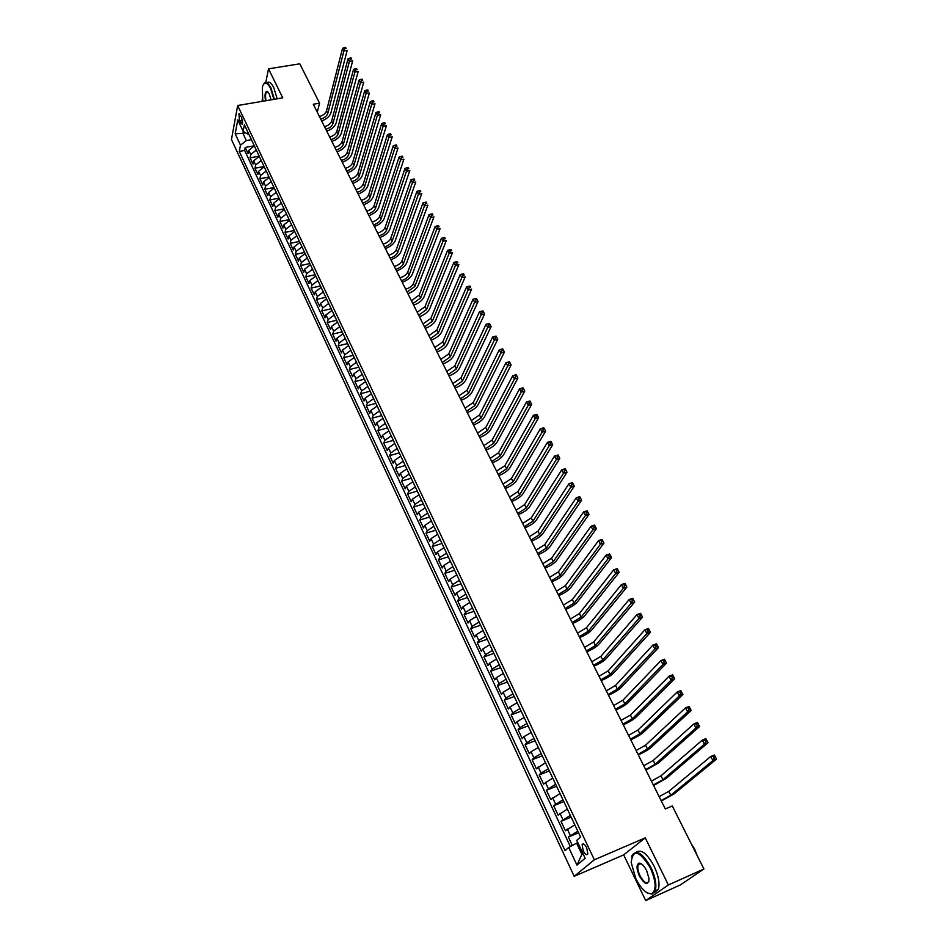 <?xml version="1.0" encoding="UTF-8"?>
<svg xmlns="http://www.w3.org/2000/svg" width="948" height="948" viewBox="0 0 948 948"><rect width="100%" height="100%" fill="white"/><g stroke="black" fill="none" stroke-linecap="round" stroke-linejoin="round"><path stroke-width="1.42" d="M638.916 863.806L638.928 864.6M586.729 847.785C584.715 844.099 583.174 843.056 582.119 844.668L583.198 850.783C585.212 854.48 586.753 855.523 587.831 853.911L586.729 847.785M645.695 900.6L668.364 884.982L645.268 837.854L623.677 854.883L645.695 900.6L680.285 884.982L703.914 868.996L672.286 805.966L665.295 808.94L313.29 104.244L319.547 103.154L299.805 63.824L268.521 68.837L265.748 82.559M623.677 854.883L574.18 876.331L231.454 139.522L237.687 105.501L594.349 859.789L574.18 876.331M254.348 145.897L248.779 150.388L248.127 153.659L245.224 147.45L254.301 145.802M256.316 150.057L250.734 154.536L250.071 157.806L259.171 156.124M250.071 157.806L252.998 164.051L253.673 160.804L259.266 156.313M264.219 166.812L258.591 171.292L257.903 174.527L254.965 168.234L264.077 166.516M269.208 177.383L263.556 181.862L262.857 185.073L259.882 178.734L269.019 176.98M274.233 188.024L268.545 192.503L267.834 195.703L264.836 189.316L273.996 187.526M279.293 198.748L273.581 203.216L272.846 206.403L269.836 199.969L279.008 198.144M284.388 209.544L278.653 214.023L277.894 217.187L274.861 210.705L284.056 208.844M289.531 220.422L283.76 224.901L282.99 228.041L279.933 221.512L289.152 219.628M294.698 231.383L288.903 235.862L288.109 238.979L285.028 232.414L294.271 230.483M299.912 242.427L294.081 246.895L293.276 249.999L290.171 243.375L299.426 241.408M305.161 253.554L299.295 258.022L298.478 261.103L295.349 254.431L304.628 252.429M310.446 264.753L304.557 269.22L303.716 272.289L300.575 265.57L309.866 263.52M315.779 276.046L309.854 280.513L309.001 283.547L305.825 276.78L315.139 274.707M321.147 287.422L315.198 291.877L314.321 294.899L311.122 288.085L320.46 285.964M326.562 298.881L320.566 303.336L319.677 306.334L316.454 299.461L325.816 297.305M332.013 310.434L325.994 314.89L325.081 317.864L321.834 310.932L331.208 308.74M337.5 322.071L331.445 326.515L330.52 329.466L327.25 322.498L336.647 320.258M343.034 333.791L336.955 338.235L335.995 341.161L332.701 334.134L342.121 331.859M348.615 345.605L342.489 350.049L341.517 352.952L338.199 345.866L347.643 343.555M354.232 357.503L348.082 361.946L347.087 364.826L343.745 357.692L353.201 355.334M359.896 369.507L353.711 373.939L352.692 376.794L349.326 369.601L358.806 367.196M365.596 381.594L359.375 386.026L358.344 388.858L354.955 381.606L364.447 379.164M371.343 393.776L365.099 398.207L364.044 401.016L360.619 393.704L370.135 391.216M377.138 406.052L370.858 410.472L369.779 413.257L366.331 405.898L375.87 403.362M382.98 418.424L376.664 422.844L375.562 425.605L372.09 418.186L381.653 415.603M388.87 430.902L382.518 435.31L381.392 438.047L377.897 430.57L387.471 427.939M394.806 443.474L388.407 447.883L387.27 450.584L383.739 443.048L393.337 440.37M400.779 456.142L394.356 460.538L393.195 463.216L389.628 455.621L399.25 452.907M406.811 468.904L400.352 473.313L399.155 475.955L395.577 468.3L405.211 465.527M412.89 481.785L406.384 486.17L405.175 488.789L401.561 481.074L411.219 478.254M419.016 494.761L412.475 499.146L411.242 501.729L407.593 493.955L417.274 491.088M425.19 507.844L418.613 512.216L417.345 514.776L413.684 506.931L423.389 504.016M431.411 521.021L424.799 525.393L423.507 527.918L419.81 520.025L429.539 517.051M437.68 534.317L431.032 538.689L429.728 541.178L425.996 533.214L435.736 530.193M444.008 547.719L437.324 552.08L435.985 554.544L432.217 546.51L441.993 543.441M450.383 561.228L443.652 565.577L442.301 568.006L438.509 559.913L448.297 556.796M456.817 574.855L450.051 579.192L448.665 581.598L444.837 573.433L454.649 570.258M463.299 588.59L456.486 592.927L455.076 595.285L451.224 587.061L461.048 583.826M469.841 602.43L462.991 606.767L461.546 609.09L457.659 600.795L467.518 597.513M476.429 616.401L469.533 620.715L468.075 623.014L464.153 614.648L474.024 611.306M483.077 630.479L476.145 634.793L474.652 637.044L470.694 628.619L480.589 625.218M489.772 644.676L482.805 648.977L481.288 651.205L477.294 642.697L487.213 639.248M496.539 659.002L489.524 663.292L487.971 665.472L483.954 656.893L493.884 653.385M503.352 673.435L496.29 677.725L494.714 679.87L490.661 671.22L500.615 667.653M510.225 687.999L503.115 692.277L501.516 694.374L497.427 685.653L507.405 682.027M517.158 702.681L510.012 706.947L508.377 709.021L504.253 700.216L514.254 696.531M524.149 717.494L516.956 721.748L515.297 723.774L511.138 714.91L521.151 711.154M531.2 732.437L523.96 736.679L522.265 738.67L518.07 729.723L528.119 725.907M538.31 747.51L531.034 751.74L529.304 753.684L525.074 744.654L535.134 740.779M545.479 762.702L536.402 768.828L532.136 759.727L542.22 755.781M552.72 778.035L543.559 784.103L539.258 774.931L549.366 770.914M560.019 793.512L550.788 799.52L546.439 790.253L556.571 786.188M567.39 809.106L558.064 815.067L553.691 805.717L563.835 801.581M574.82 824.855L565.423 830.744L561.003 821.324L571.158 817.117M239.536 120.906L242.333 124.425L241.704 117.41L238.92 113.89L239.536 120.906L242.593 120.372M245.722 132.874L242.913 133.372L246.314 140.6L240.484 145.151L239.275 151.419L565.055 850.652L568.693 847.453L576.953 865.109L585.177 858.236L576.763 840.355L580.555 837.013L244.383 124.781L243.138 131.274L247.606 134.035L248.66 133.846M240.484 145.151L235.175 133.798L237.758 119.851L243.138 131.274M245.224 147.45L244.631 150.448L570.352 846.552M577.806 831.183L568.373 837.06L572.319 845.474M561.003 821.324L570.352 815.387M553.691 805.717L562.958 799.733M546.439 790.253L555.635 784.209M539.258 774.931L541.024 773.035L548.371 768.828M532.136 759.727L533.878 757.796L541.178 753.577M525.074 744.654L526.78 742.687L534.032 738.445M518.07 729.723L519.753 727.709L526.958 723.454M511.138 714.91L512.785 712.86L519.942 708.594M504.253 700.216L505.865 698.131L512.986 693.853M497.427 685.653L499.015 683.532L506.09 679.242M490.661 671.22L492.225 669.051L499.252 664.761M483.954 656.893L485.483 654.689L492.474 650.387M477.294 642.697L478.799 640.457L485.743 636.144M470.694 628.619L472.175 626.332L479.084 622.018M464.153 614.648L465.598 612.337L472.471 608.012M457.659 600.795L459.081 598.449L465.906 594.112M451.224 587.061L452.623 584.679L459.401 580.33M444.837 573.433L446.212 571.016L452.954 566.667M438.509 559.913L439.848 557.471L446.555 553.111M432.217 546.51L433.544 544.034L440.204 539.661M425.996 533.214L427.287 530.702L433.911 526.33M419.81 520.025L421.078 517.478L427.666 513.105M413.684 506.931L414.928 504.36L421.481 499.975M407.593 493.955L408.813 491.348L415.331 486.964M401.561 481.074L402.758 478.444L409.24 474.047M395.577 468.3L396.75 465.634L403.184 461.238M389.628 455.621L390.789 452.931L397.188 448.523M383.739 443.048L384.864 440.322L391.24 435.914M377.897 430.57L378.999 427.821L385.338 423.401M372.09 418.186L373.18 415.414L379.473 410.994M366.331 405.898L367.397 403.101L373.666 398.67M360.619 393.704L361.662 390.884L367.895 386.452M354.955 381.606L355.974 378.762L362.172 374.33M349.326 369.601L350.322 366.734L356.484 362.29M343.745 357.692L344.728 354.801L350.855 350.357M338.199 345.866L339.159 342.951L345.262 338.507M332.701 334.134L333.649 331.196L339.704 326.74M327.25 322.498L328.174 319.523L334.206 315.08M321.834 310.932L322.735 307.946L328.731 303.49M316.454 299.461L317.343 296.451L323.304 291.996M311.122 288.085L311.987 285.052L317.924 280.584M305.825 276.78L306.678 273.723L312.579 269.268M300.575 265.57L301.393 262.489L307.271 258.022M295.349 254.431L296.167 251.339L302.009 246.871M290.171 243.375L290.965 240.259L296.783 235.791M285.028 232.414L285.81 229.274L291.593 224.794M279.933 221.512L280.691 218.36L286.438 213.893M274.861 210.705L275.607 207.529L281.331 203.062M269.836 199.969L270.559 196.781L276.247 192.302M264.836 189.316L265.547 186.104L271.211 181.625M259.882 178.734L260.57 175.51L266.21 171.031M254.965 168.234L255.64 164.988L261.245 160.508M251.41 139.676L246.314 140.6M262.406 99.066L261.944 101.389M668.364 884.982L703.914 868.996M645.268 837.854L594.349 859.789M237.687 105.501L282.741 97.869L268.521 68.837M317.284 112.243L319.547 103.154M243.304 131.381L242.913 133.372L235.175 133.798M577.83 842.63L576.585 843.151L581.859 854.385L582.937 853.473M244.631 150.448L239.275 151.419M568.373 837.06L578.564 832.782M568.693 847.453L576.585 843.151M576.953 865.109L581.859 854.385M319.405 116.497C323.126 115.49 325.496 113.606 326.527 110.857L342.56 48.301L343.923 50.919L344.835 48.656L346.139 48.443L345.593 47.4L344.29 47.601L344.835 48.656M320.685 119.045C324.394 118.038 326.776 116.154 327.807 113.405L343.923 50.919L347.181 50.41L330.923 112.848C329.643 116.486 326.539 119.187 321.633 120.941M345.593 47.4L346.139 48.443M344.29 47.601L342.56 48.301M273.889 99.362L270.524 88.342C266.803 81.694 264.065 81.35 262.312 87.323L262.797 101.246M263.449 84.301L264.125 83.329C266.139 81.528 268.414 83.08 270.962 87.998L274.41 99.279M265.535 100.784C264.528 94.658 265.073 91.541 267.182 91.435L269.339 94.042L271.069 99.848M308.716 81.575L312.425 88.958M266.898 82.855C268.912 81.078 271.199 82.642 273.735 87.536L277.183 98.805M267.952 91.956L266.483 92.075C265.393 93.639 265.25 96.506 266.044 100.689M650.387 867.953C639.284 850.32 632.885 848.531 631.19 862.597L635.824 878.654C641.215 889.034 646.441 894.071 651.489 893.751C656.68 890.492 656.3 881.901 650.387 867.953M631.617 856.897L632.032 855.463C636.44 849.135 642.768 853.188 651.003 867.621C655.435 877.303 656.834 885.041 655.198 890.847L652.129 894.059L647.531 893.052M646.678 870.667L649.025 878.618C648.159 885.823 644.96 884.946 639.402 876.023C636.464 869.079 636.309 864.801 638.916 863.19C641.393 863.035 643.976 865.524 646.678 870.667M641.298 863.794L639.545 863.51L638.111 864.955C637.329 867.633 637.957 871.212 640.007 875.703C643.799 882.458 646.749 884.354 648.859 881.379L648.942 881.107M691.08 843.424L694.588 849.005L697.053 855.333M636.215 852.264C641.156 848.863 647.14 853.52 654.144 866.235C658.587 875.905 659.974 883.631 658.327 889.437L654.12 892.779M639.912 864.173L640.03 863.225M324.512 126.712C328.233 125.693 330.615 123.809 331.658 121.071L348.023 58.812L349.397 61.454L350.31 59.179L351.625 58.966L351.068 57.911L349.765 58.124L350.31 59.179M325.792 129.284C329.525 128.253 331.907 126.38 332.949 123.643L349.397 61.454L352.668 60.921L336.078 123.074C334.774 126.7 331.658 129.39 326.728 131.168M351.068 57.911L351.625 58.966M349.765 58.124L348.023 58.812M329.655 137.01C333.388 135.979 335.782 134.095 336.836 131.357L353.533 69.394L354.908 72.06L355.832 69.785L357.147 69.559L356.59 68.505L355.287 68.718L355.832 69.785M330.947 139.593C334.68 138.562 337.073 136.678 338.14 133.952L354.908 72.06L358.178 71.515L341.268 133.372C339.953 136.986 336.824 139.676 331.871 141.453M356.59 68.505L357.147 69.559M355.287 68.718L353.533 69.394M334.834 147.367C338.578 146.324 340.984 144.452 342.05 141.726L359.079 80.059L360.465 82.737L361.401 80.462L362.705 80.248L362.148 79.17L360.844 79.395L361.401 80.462M336.125 149.974C339.882 148.931 342.287 147.047 343.366 144.333L360.465 82.737L363.748 82.192L346.494 143.752C345.155 147.343 342.015 150.033 337.05 151.822M362.148 79.17L362.705 80.248M360.844 79.395L359.079 80.059M340.048 157.806C343.792 156.752 346.221 154.88 347.3 152.166L364.66 90.807L366.07 93.508L367.006 91.233L368.322 90.996L367.753 89.918L366.438 90.143L367.006 91.233M341.351 160.437C345.108 159.371 347.537 157.498 348.627 154.797L366.07 93.508L369.353 92.94L351.767 154.192C350.404 157.771 347.241 160.461 342.275 162.262M367.753 89.918L368.322 90.996M366.438 90.143L364.66 90.807M345.297 168.329C349.065 167.263 351.495 165.379 352.597 162.689L370.289 101.637L371.711 104.363L372.647 102.076L373.962 101.839L373.405 100.761L372.078 100.986L372.647 102.076M346.613 170.972C350.381 169.893 352.822 168.021 353.924 165.331L371.711 104.363L375.005 103.782L357.064 164.715C355.69 168.27 352.514 170.96 347.525 172.785M373.405 100.761L373.962 101.839M372.078 100.986L370.289 101.637M350.582 178.923C354.362 177.845 356.804 175.961 357.917 173.283L375.965 112.551L377.387 115.289L378.335 113.002L379.662 112.765L379.093 111.674L377.766 111.911L378.335 113.002M351.921 181.578C355.69 180.499 358.143 178.615 359.256 175.937L377.387 115.289L380.693 114.696L362.409 175.321C361.01 178.852 357.823 181.542 352.81 183.379M379.093 111.674L379.662 112.765M377.766 111.911L375.965 112.551M355.915 189.588C359.695 188.498 362.16 186.614 363.285 183.948L381.689 123.548L383.122 126.309L384.07 124.022L385.398 123.773L384.829 122.671L383.502 122.908L384.07 124.022M357.254 192.266C361.034 191.176 363.499 189.292 364.636 186.626L383.122 126.309L386.429 125.705L367.8 185.998C366.378 189.517 363.167 192.195 358.143 194.044M384.829 122.671L385.398 123.773M383.502 122.908L381.689 123.548M361.283 200.336C365.075 199.234 367.54 197.35 368.689 194.696L387.448 134.628L388.893 137.413L389.853 135.114L391.18 134.865L390.6 133.751L389.273 134L389.853 135.114M362.634 203.038C366.426 201.924 368.902 200.052 370.052 197.397L388.893 137.413L392.211 136.796L373.216 196.746C371.782 200.253 368.547 202.931 363.511 204.792M390.6 133.751L391.18 134.865M389.273 134L387.448 134.628M366.698 211.155C370.49 210.041 372.979 208.169 374.14 205.526L393.254 145.791L394.712 148.599L395.683 146.3L397.011 146.051L396.418 144.925L395.091 145.174L395.683 146.3M368.049 213.881C371.853 212.755 374.341 210.883 375.503 208.24L394.712 148.599L398.03 147.971L378.679 207.588C377.221 211.072 373.962 213.75 368.926 215.623M396.418 144.925L397.011 146.051M395.091 145.174L393.254 145.791M372.137 222.069C375.953 220.931 378.442 219.059 379.627 216.428L399.108 157.048L400.577 159.88L401.549 157.569L402.876 157.309L402.284 156.183L400.957 156.444L401.549 157.569M373.512 224.806C377.316 223.669 379.816 221.796 381.001 219.166L400.577 159.88L403.895 159.228L384.177 218.502C382.708 221.962 379.425 224.64 374.365 226.525M402.284 156.183L402.876 157.309M400.957 156.444L399.108 157.048M377.624 233.054C381.452 231.904 383.952 230.032 385.149 227.413L404.997 168.388L406.479 171.233L407.462 168.934L408.801 168.661L408.197 167.523L406.87 167.796L407.462 168.934M379.01 235.803C382.826 234.666 385.338 232.781 386.535 230.174L406.479 171.233L409.82 170.581L389.723 229.499C388.218 232.935 384.935 235.614 379.852 237.51M408.197 167.523L408.801 168.661M406.87 167.796L404.997 168.388M383.158 244.122C386.985 242.961 389.51 241.088 390.718 238.493L410.946 179.812L412.439 182.691L413.423 180.381L414.762 180.108L414.158 178.959L412.818 179.231L413.423 180.381M384.544 246.895C388.372 245.733 390.896 243.861 392.116 241.266L412.439 182.691L415.781 182.016L395.304 240.567C393.787 243.992 390.481 246.67 385.386 248.577M414.158 178.959L414.762 180.108M412.818 179.231L410.946 179.812M388.727 255.261C392.567 254.1 395.103 252.227 396.323 249.644L416.93 191.342L418.435 194.233L419.431 191.911L420.77 191.638L420.165 190.489L418.826 190.761L419.431 191.911M390.126 258.069C393.965 256.896 396.501 255.024 397.733 252.441L418.435 194.233L421.789 193.546L400.933 251.73C399.392 255.131 396.063 257.797 390.955 259.728M420.165 190.489L420.77 191.638M418.826 190.761L416.93 191.342M394.332 266.495C398.184 265.322 400.731 263.437 401.976 260.878L422.962 202.943L424.479 205.858L425.486 203.547L426.825 203.263L426.221 202.102L424.882 202.374L425.486 203.547M395.743 269.315C399.594 268.13 402.142 266.258 403.398 263.698L424.479 205.858L427.844 205.159L406.609 262.975C405.033 266.352 401.691 269.019 396.572 270.962M426.221 202.102L426.825 203.263M424.882 202.374L422.962 202.943M399.985 277.811C403.848 276.615 406.408 274.742 407.676 272.195L429.053 214.651L430.582 217.59L431.589 215.267L432.94 214.983L432.324 213.81L430.973 214.094L431.589 215.267M401.407 280.655C405.27 279.459 407.83 277.586 409.098 275.038L430.582 217.59L433.947 216.867L412.309 274.304C410.721 277.657 407.356 280.324 402.225 282.279M432.324 213.81L432.94 214.983M430.973 214.094L429.053 214.651M405.685 289.223C409.548 288.002 412.131 286.13 413.411 283.594L435.179 226.442L436.72 229.404L437.739 227.082L439.09 226.785L438.474 225.6L437.123 225.897L437.739 227.082M407.119 292.079L414.845 286.462L436.72 229.404L440.097 228.669L418.068 285.715C416.456 289.057 413.067 291.711 407.913 293.69M438.474 225.6L439.09 226.785M437.123 225.897L435.179 226.442M411.42 300.706L419.194 295.089L441.365 238.327L442.917 241.325L443.937 238.991L445.287 238.695L444.671 237.498L443.32 237.794L443.937 238.991M412.866 303.585L420.639 297.98L442.917 241.325L446.295 240.567L423.863 297.21C422.227 300.528 418.826 303.182 413.66 305.173M444.671 237.498L445.287 238.695M443.32 237.794L441.365 238.327M417.203 312.283L425.012 306.666L447.598 250.319L449.162 253.329L450.193 250.995L451.544 250.687L450.916 249.49L449.565 249.786L450.193 250.995M418.661 315.186L426.481 309.581L449.162 253.329L452.551 252.559L429.705 308.799C428.046 312.093 424.621 314.748 419.431 316.751M450.916 249.49L451.544 250.687M449.565 249.786L447.598 250.319M423.033 323.943L430.878 318.338L453.879 262.395L455.455 265.428L456.498 263.094L457.848 262.786L457.22 261.577L455.858 261.885L456.498 263.094M424.491 326.87L432.359 321.265L455.455 265.428L458.844 264.658L435.594 320.471C433.911 323.742 430.463 326.396 425.261 328.411M457.22 261.577L457.848 262.786M455.858 261.885L453.879 262.395M428.899 335.699L436.791 330.094L460.207 274.576L461.806 277.634L462.849 275.299L464.2 274.979L463.572 273.759L462.209 274.079L462.849 275.299M430.38 338.649L438.284 333.044L461.806 277.634L465.195 276.84L441.519 332.238C439.813 335.485 436.353 338.128 431.139 340.166M463.572 273.759L464.2 274.979M462.209 274.079L460.207 274.576M434.812 347.537L442.752 341.944L466.594 286.853L468.194 289.934L469.248 287.599L470.611 287.268L469.971 286.035L468.608 286.367L469.248 287.599M436.305 350.511L444.245 344.918L468.194 289.934L471.606 289.128L447.503 344.088C445.761 347.312 442.278 349.954 437.052 352.004M469.971 286.035L470.611 287.268M468.608 286.367L466.594 286.853M440.773 359.47L448.76 353.877L473.028 299.236L476.441 298.407L478.053 301.511L453.523 356.033C451.758 359.233 448.262 361.875 443.012 363.937M442.278 362.468L450.264 356.875L474.64 302.341L473.028 299.236L475.055 298.75L475.706 299.995L477.069 299.663L476.417 298.419L475.055 298.75M477.069 299.663L478.053 301.511L474.64 302.341L475.706 299.995M446.781 371.498L454.803 365.904L479.51 311.714L482.935 310.873L481.56 311.24L482.212 312.496L483.587 312.153L482.923 310.908L484.57 314.001L459.59 368.073C457.801 371.249 454.282 373.879 449.02 375.965M448.297 374.519L456.332 368.926L481.146 314.843L479.51 311.714L481.56 311.24M483.587 312.153L484.57 314.001L481.146 314.843L482.212 312.496M452.836 383.62L460.906 378.027L486.051 324.287L489.476 323.434L491.123 326.586L465.705 380.207C463.892 383.359 460.349 385.99 455.064 388.088M454.353 386.666L462.434 381.072L487.699 327.451L486.051 324.287L488.113 323.837L488.777 325.105L490.152 324.749L489.488 323.493L488.113 323.837M490.152 324.749L491.123 326.586L487.699 327.451L488.777 325.105M458.939 395.826L467.056 390.244L492.652 336.978L496.088 336.102L497.747 339.277L471.867 392.436C470.03 395.565 466.463 398.184 461.166 400.293M460.467 398.895L468.596 393.313L494.311 340.166L492.652 336.978L494.726 336.528L495.389 337.808L496.764 337.452L496.1 336.185L494.726 336.528M496.764 337.452L497.747 339.277L494.311 340.166L495.389 337.808M465.089 408.138L473.242 402.568L499.3 349.765L502.736 348.876L504.419 352.075L478.088 404.749C476.216 407.853 472.625 410.472 467.317 412.605M466.629 411.231L474.806 405.661L500.971 352.976L499.3 349.765L501.397 349.338L502.061 350.618L503.435 350.262L502.772 348.971L501.397 349.338M503.435 350.262L504.419 352.075L500.971 352.976L502.061 350.618M471.286 420.545L479.487 414.975L506.007 362.657L509.455 361.745L511.138 364.98L484.345 417.179C482.449 420.248 478.847 422.855 473.514 425.012M472.839 423.661L481.051 418.092L507.69 365.904L506.007 362.657L508.116 362.243L508.792 363.534L510.166 363.179L509.491 361.875L508.116 362.243M510.166 363.179L511.138 364.98L507.69 365.904L508.792 363.534M477.531 433.046L485.779 427.477L512.773 375.657L516.222 374.733L517.916 378.003L490.661 429.693C488.741 432.738 485.103 435.345 479.759 437.514M479.096 436.187L487.355 430.629L514.468 378.927L512.773 375.657L514.894 375.254L515.57 376.569L516.956 376.19L516.269 374.887L514.894 375.254M516.956 376.19L517.916 378.003L514.468 378.927L515.57 376.569M483.824 445.643L492.119 440.085L519.587 388.775L523.047 387.827L524.765 391.121L497.013 442.301C495.069 445.323 491.42 447.93 486.051 450.11M485.4 448.819L493.718 443.261L521.293 392.069L519.587 388.775L521.732 388.384L522.407 389.699L523.794 389.32L523.106 388.005L521.732 388.384M523.794 389.32L524.765 391.121L521.293 392.069L522.407 389.699M490.163 458.346L498.518 452.8L526.46 401.999L529.932 401.028L531.662 404.358L503.424 455.028C501.456 458.014 497.783 460.61 492.403 462.814M491.763 461.546L500.117 455.988L528.19 405.317L526.46 401.999L528.617 401.62L529.316 402.947L530.702 402.568L530.003 401.229L528.617 401.62M530.702 402.568L531.662 404.358L528.19 405.317L529.316 402.947M496.562 471.156L504.952 465.61L533.392 415.331L536.864 414.347L538.606 417.701L509.894 467.838C507.891 470.801 504.194 473.396 498.79 475.623M498.174 474.367L506.576 468.833L535.134 418.684L533.392 415.331L535.573 414.963L536.272 416.314L537.658 415.911L536.959 414.572L535.573 414.963M537.658 415.911L538.606 417.701L535.134 418.684L536.272 416.314M503.009 484.061L511.446 478.527L540.384 428.78L543.868 427.773L545.621 431.15L516.411 480.766C514.373 483.693 510.652 486.288 505.237 488.516M504.632 487.308L513.081 481.762L542.138 432.158L540.384 428.78L542.576 428.425L543.287 429.788L544.673 429.385L543.974 428.034L542.576 428.425M544.673 429.385L545.621 431.15L542.138 432.158L543.287 429.788M509.503 497.072L517.999 491.538L547.434 442.337L550.93 441.318L552.696 444.731L522.976 493.79C520.914 496.693 517.17 499.276 511.73 501.528M511.138 500.343L519.646 494.809L549.212 445.75L547.434 442.337L549.65 442.005L550.361 443.368L551.748 442.965L551.049 441.602L549.65 442.005M551.748 442.965L552.696 444.731L549.212 445.75L550.361 443.368M516.056 510.19L524.6 504.656L554.544 456.024L558.04 454.981L559.83 458.417L529.588 506.919C527.503 509.799 523.734 512.37 518.283 514.646M517.703 513.484L526.259 507.962L556.334 459.46L554.544 456.024L556.772 455.704L557.495 457.078L558.893 456.652L558.171 455.277L556.772 455.704M558.893 456.652L559.83 458.417L556.334 459.46L557.495 457.078M522.668 523.403L531.247 517.892L561.726 469.817L565.221 468.75L567.023 472.223L536.272 520.156C534.151 523 530.359 525.571 524.884 527.858M524.327 526.733L532.93 521.21L563.527 473.289L561.726 469.817L563.965 469.509L564.688 470.895L566.086 470.469L565.364 469.082L563.965 469.509M566.086 470.469L567.023 472.223L563.527 473.289L564.688 470.895M529.316 536.734L537.966 531.224L568.954 483.729L572.462 482.651L574.287 486.146L542.991 533.499C540.846 536.319 537.03 538.879 531.544 541.19M530.999 540.087L539.649 534.577L570.779 487.225L568.954 483.729L571.217 483.444L571.952 484.843L573.35 484.404L572.628 483.006L571.217 483.444M573.35 484.404L574.287 486.146L570.779 487.225L571.952 484.843M536.035 550.172L544.721 544.673L576.254 497.771L579.773 496.669L581.61 500.189L549.781 546.96C547.6 549.733 543.761 552.293 538.251 554.627M537.717 553.549L546.427 548.051L578.09 501.291L576.254 497.771L578.541 497.487L579.275 498.909L580.686 498.458L579.939 497.048L578.541 497.487M580.686 498.458L581.61 500.189L578.09 501.291L579.275 498.909M542.801 563.716L551.546 558.23L583.613 511.92L587.144 510.806L588.992 514.361L556.618 560.517C554.402 563.266 550.539 565.814 545.017 568.172M544.496 567.117L553.253 561.631L585.461 515.487L583.613 511.92L585.911 511.659L586.658 513.093L588.068 512.643L587.322 511.221L585.911 511.659M588.068 512.643L588.992 514.361L585.461 515.487L586.658 513.093M549.627 577.379L558.419 571.893L591.042 526.211L594.574 525.062L596.434 528.652L563.515 574.204C561.263 576.917 557.377 579.453 551.843 581.823M551.333 580.804L560.149 575.329L592.903 529.802L591.042 526.211L593.365 525.962L594.112 527.396L595.522 526.946L594.775 525.5L593.365 525.962M595.522 526.946L596.434 528.652L592.903 529.802L594.112 527.396M556.5 591.149L565.352 585.674L598.532 540.609L602.075 539.448L603.959 543.062L570.471 587.985C568.184 590.663 564.273 593.199 558.716 595.593M558.23 594.609L567.094 589.146L600.416 544.235L598.532 540.609L600.866 540.384L601.625 541.841L603.047 541.367L602.288 539.922L600.866 540.384M603.047 541.367L603.959 543.062L600.416 544.235L601.625 541.841M563.444 605.037L572.343 599.574L606.092 555.149L609.635 553.964L611.531 557.614L577.474 601.897C575.163 604.54 571.229 607.064 565.66 609.481M565.186 608.521L574.097 603.07L607.988 558.799L606.092 555.149L608.45 554.936L609.209 556.405L610.63 555.919L609.872 554.462L608.45 554.936M610.63 555.919L611.531 557.614L607.988 558.799L609.209 556.405M570.435 619.032L579.382 613.581L613.712 569.807L617.266 568.61L619.186 572.284L584.549 615.916C582.202 618.523 578.233 621.047 572.651 623.476M572.189 622.552L581.16 617.112L615.631 573.493L613.712 569.807L616.093 569.618L616.864 571.087L618.286 570.613L617.515 569.132L616.093 569.618M618.286 570.613L619.186 572.284L615.631 573.493L616.864 571.087M577.486 633.157L586.492 627.718L621.402 584.608L624.957 583.375L626.901 587.085L591.671 630.053C589.301 632.624 585.307 635.136 579.702 637.589M579.252 636.7L588.281 631.273L623.334 588.329L621.402 584.608L623.808 584.43L624.578 585.911L626 585.426L625.23 583.932L623.808 584.43M626 585.426L626.901 587.085L623.334 588.329L624.578 585.911M584.596 647.401L593.661 641.962L629.164 599.527L632.731 598.283L634.686 602.027L598.863 644.32C596.458 646.856 592.441 649.356 586.812 651.821M586.385 650.968L595.462 645.552L631.119 603.284L629.164 599.527L631.581 599.373L632.363 600.878L633.797 600.368L633.015 598.875L631.581 599.373M633.797 600.368L634.686 602.027L631.119 603.284L632.363 600.878M633.015 598.875L632.731 598.283M591.765 661.751L600.89 656.336L636.997 614.588L640.564 613.32L642.543 617.101L606.116 658.694C603.663 661.194 599.622 663.683 593.981 666.183M593.567 665.366L602.703 659.95L638.964 618.38L636.997 614.588L639.438 614.446L640.22 615.963L641.654 615.453L640.86 613.937L639.438 614.446M641.654 615.453L642.543 617.101L638.964 618.38L640.22 615.963M640.86 613.937L640.564 613.32M599.006 676.232L608.178 670.829L644.901 629.792L648.479 628.488L650.458 632.304L613.427 673.199C610.939 675.651 606.874 678.14 601.21 680.652M600.819 679.87L610.014 674.466L646.88 633.608L644.901 629.792L647.354 629.662L648.148 631.19L649.581 630.669L648.788 629.14L647.354 629.662M649.581 630.669L650.458 632.304L646.88 633.608L648.148 631.19M648.788 629.14L648.479 628.488M606.293 690.843L615.525 685.44L652.864 645.126L656.454 643.799L658.457 647.65L620.798 687.821C618.286 690.239 614.185 692.715 608.498 695.251M608.13 694.505L617.373 689.113L654.878 648.977L652.864 645.126L655.352 645.019L656.158 646.56L657.592 646.026L656.786 644.486L655.352 645.019M657.592 646.026L658.457 647.65L654.878 648.977L656.158 646.56M656.786 644.486L656.454 643.799M613.652 705.561L622.943 700.181L660.91 660.602L664.512 659.251L666.527 663.138L628.228 702.575C625.68 704.957 621.556 707.421 615.856 709.981M615.501 709.27L624.803 703.89L662.936 664.489L660.91 660.602L663.422 660.507L664.228 662.071L665.662 661.526L664.856 659.974L663.422 660.507M665.662 661.526L666.527 663.138L662.936 664.489L664.228 662.071M664.856 659.974L664.512 659.251M621.07 720.421L630.42 715.053L669.039 676.208L672.63 674.834L674.68 678.756L635.729 717.446C633.145 719.793 628.998 722.246 623.274 724.829M622.943 724.154L632.304 718.785L671.077 680.143L669.039 676.208L671.551 676.149L672.381 677.713L673.815 677.168L672.997 675.592L671.551 676.149M673.815 677.168L674.68 678.756L671.077 680.143L672.381 677.713M672.997 675.592L672.63 674.834M628.56 735.399L637.968 730.043L677.228 691.969L680.83 690.571L682.892 694.529L643.301 732.46C640.67 734.759 636.499 737.2 630.752 739.807M630.444 739.167L639.864 733.823L679.289 695.927L677.228 691.969L679.775 691.922L680.593 693.509L682.039 692.941L681.221 691.365L679.775 691.922M682.039 692.941L682.892 694.529L679.289 695.927L680.593 693.509M681.221 691.365L680.83 690.571M636.108 750.52L645.576 745.175L685.499 707.872L689.113 706.45L691.187 710.443L650.932 747.593C648.266 749.844 644.059 752.285 638.3 754.916M638.004 754.312L647.484 748.979L687.573 711.877L685.499 707.872L688.058 707.848L688.9 709.448L690.345 708.879L689.516 707.279L688.058 707.848M690.345 708.879L691.187 710.443L687.573 711.877L688.9 709.448M689.516 707.279L689.113 706.45M643.728 765.759L653.243 760.438L693.841 723.928L697.467 722.483L699.565 726.512L658.623 762.856L645.92 770.155M645.635 769.598L655.175 764.266L695.939 727.957L693.841 723.928L696.436 723.917L697.278 725.528L698.723 724.947L697.882 723.336L696.436 723.917M698.723 724.947L699.565 726.512L695.939 727.957L697.278 725.528M697.882 723.336L697.467 722.483M651.406 781.14L660.993 775.82L702.267 740.127L705.893 738.658L708.014 742.722L666.397 778.261L653.599 785.525M653.338 785.003L662.936 779.694L704.388 744.204L702.267 740.127L704.874 740.139L705.727 741.774L707.184 741.182L706.331 739.547L704.874 740.139M707.184 741.182L708.014 742.722L704.388 744.204L705.727 741.774M706.331 739.547L705.893 738.658M659.156 796.652L668.802 791.355L710.763 756.48L714.401 754.975L716.546 759.087L674.229 793.796L661.337 801.024M661.1 800.55L670.757 795.254L712.908 760.592L710.763 756.48L713.406 756.516L714.259 758.163L715.716 757.559L714.863 755.912L713.406 756.516M715.716 757.559L716.546 759.087L712.908 760.592L714.259 758.163M714.863 755.912L714.401 754.975M250.734 154.536L248.779 150.388M570.269 835.354L567.307 829.014M562.863 819.57L559.924 813.289M555.528 803.916L552.601 797.706M548.24 788.416L545.349 782.242M541.024 773.035L538.156 766.932M533.878 757.796L531.034 751.74M526.78 742.687L523.96 736.679M519.753 727.709L516.956 721.748M512.785 712.86L510.012 706.947M505.865 698.131L503.115 692.277M499.015 683.532L496.29 677.725M492.225 669.051L489.524 663.292M485.483 654.689L482.805 648.977M478.799 640.457L476.145 634.793M472.175 626.332L469.533 620.715M465.598 612.337L462.991 606.767M459.081 598.449L456.486 592.927M452.623 584.679L450.051 579.192M446.212 571.016L443.652 565.577M439.848 557.471L437.324 552.08M433.544 544.034L431.032 538.689M427.287 530.702L424.799 525.393M421.078 517.478L418.613 512.216M414.928 504.36L412.475 499.146M408.813 491.348L406.384 486.17M402.758 478.444L400.352 473.313M396.75 465.634L394.356 460.538M390.789 452.931L388.407 447.883M384.864 440.322L382.518 435.31M378.999 427.821L376.664 422.844M373.18 415.414L370.858 410.472M367.397 403.101L365.099 398.207M361.662 390.884L359.375 386.026M355.974 378.762L353.711 373.939M350.322 366.734L348.082 361.946M344.728 354.801L342.489 350.049M339.159 342.951L336.955 338.235M333.649 331.196L331.445 326.515M328.174 319.523L325.994 314.89M322.735 307.946L320.566 303.336M317.343 296.451L315.198 291.877M311.987 285.052L309.854 280.513M306.678 273.723L304.557 269.22M301.393 262.489L299.295 258.022M296.167 251.339L294.081 246.895M290.965 240.259L288.903 235.862M285.81 229.274L283.76 224.901M280.691 218.36L278.653 214.023M275.607 207.529L273.581 203.216M270.559 196.781L268.545 192.503M265.547 186.104L263.556 181.862M260.57 175.51L258.591 171.292M255.64 164.988L253.673 160.804M242.759 122.813L240.614 123.193M326.527 110.857L327.807 113.405M331.658 121.071L332.949 123.643M336.836 131.357L338.14 133.952M342.05 141.726L343.366 144.333M347.3 152.166L348.627 154.797M352.597 162.689L353.924 165.331M357.917 173.283L359.256 175.937M363.285 183.948L364.636 186.626M368.689 194.696L370.052 197.397M374.14 205.526L375.503 208.24M379.627 216.428L381.001 219.166M385.149 227.413L386.535 230.174M390.718 238.493L392.116 241.266M396.323 249.644L397.733 252.441M401.976 260.878L403.398 263.698M407.676 272.195L409.098 275.038M413.411 283.594L414.845 286.462M419.194 295.089L420.639 297.98M425.012 306.666L426.481 309.581M430.878 318.338L432.359 321.265M436.791 330.094L438.284 333.044M442.752 341.944L444.245 344.918M448.76 353.877L450.264 356.875M454.803 365.904L456.332 368.926M460.906 378.027L462.434 381.072M467.056 390.244L468.596 393.313M473.242 402.568L474.806 405.661M479.487 414.975L481.051 418.092M485.779 427.477L487.355 430.629M492.119 440.085L493.718 443.261M498.518 452.8L500.117 455.988M504.952 465.61L506.576 468.833M511.446 478.527L513.081 481.762M517.999 491.538L519.646 494.809M524.6 504.656L526.259 507.962M531.247 517.892L532.93 521.21M537.966 531.224L539.649 534.577M544.721 544.673L546.427 548.051M551.546 558.23L553.253 561.631M558.419 571.893L560.149 575.329M565.352 585.674L567.094 589.146M572.343 599.574L574.097 603.07M579.382 613.581L581.16 617.112M586.492 627.718L588.281 631.273M593.661 641.962L595.462 645.552M600.89 656.336L602.703 659.95M608.178 670.829L610.014 674.466M615.525 685.44L617.373 689.113M622.943 700.181L624.803 703.89M630.42 715.053L632.304 718.785M637.968 730.043L639.864 733.823M645.576 745.175L647.484 748.979M653.243 760.438L655.175 764.266M660.993 775.82L662.936 779.694M668.802 791.355L670.757 795.254M583.684 843.993L582.119 844.668M239.619 113.772L238.92 113.89M266.483 92.075L267.834 91.849M658.327 889.437L655.198 890.847M638.111 864.955L641.073 863.664M639.545 863.51L638.916 863.19M651.489 893.751L652.129 894.059"/></g></svg>
